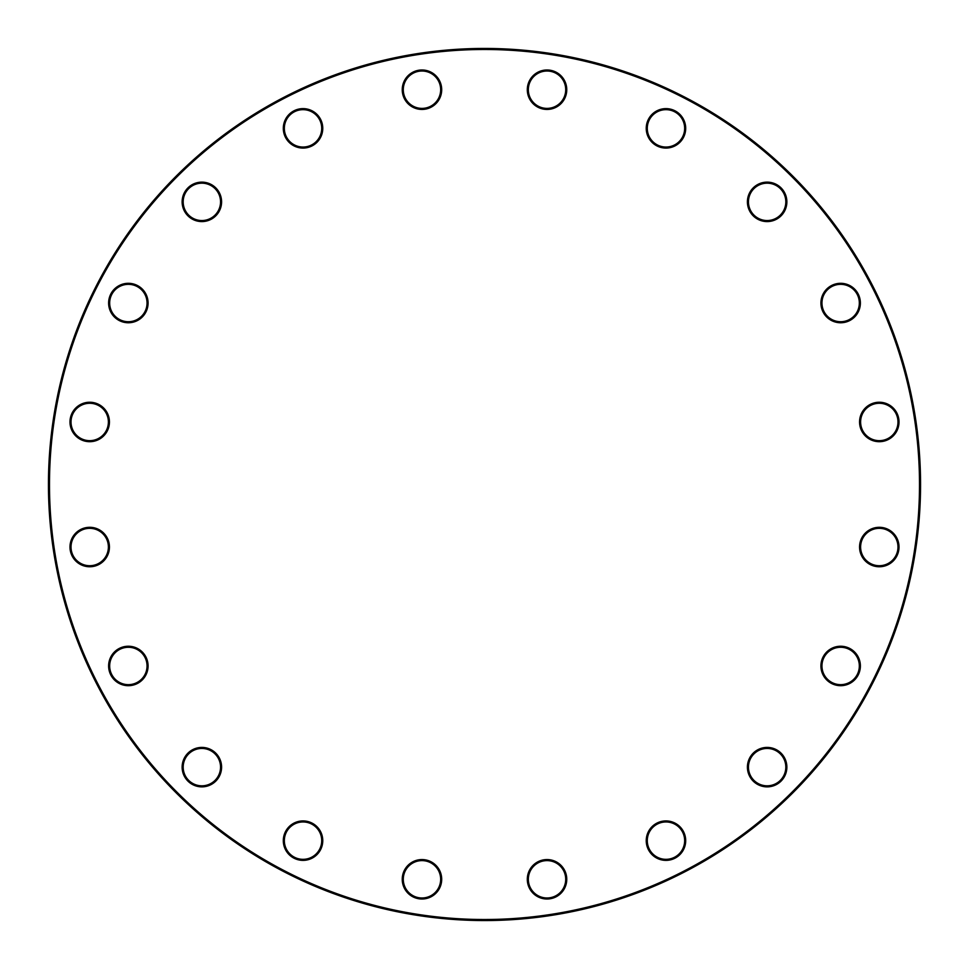 <?xml version="1.0" encoding="UTF-8"?>
<svg xmlns="http://www.w3.org/2000/svg" width="969" height="969" viewBox="0 0 969 969"><rect width="100%" height="100%" fill="white"/><g stroke="black" fill="none" stroke-linecap="round" stroke-linejoin="round"><path stroke-width="1.45" d="M920.55 484.5A436.05 436.05 0 0 1 266.475 862.131A436.05 436.05 0 0 1 266.475 106.869A436.05 436.05 0 0 1 920.55 484.5M919.508 484.5A435.008 435.008 0 0 0 266.996 107.765A435.008 435.008 0 0 0 266.996 861.235A435.008 435.008 0 0 0 919.508 484.5M566.756 879.295A19.731 19.731 0 0 1 537.165 896.373A19.731 19.731 0 0 1 537.165 862.204A19.731 19.731 0 0 1 566.756 879.295M685.689 840.644A19.731 19.731 0 0 1 656.098 857.735A19.731 19.731 0 0 1 656.098 823.565A19.731 19.731 0 0 1 685.689 840.644M786.864 767.145A19.731 19.731 0 0 1 757.274 784.224A19.731 19.731 0 0 1 757.274 750.054A19.731 19.731 0 0 1 786.864 767.145M860.375 665.969A19.731 19.731 0 0 1 830.784 683.048A19.731 19.731 0 0 1 830.784 648.879A19.731 19.731 0 0 1 860.375 665.969M899.014 547.025A19.731 19.731 0 0 1 869.423 564.115A19.731 19.731 0 0 1 869.423 529.946A19.731 19.731 0 0 1 899.014 547.025M899.014 421.975A19.731 19.731 0 0 1 869.423 439.054A19.731 19.731 0 0 1 869.423 404.885A19.731 19.731 0 0 1 899.014 421.975M860.375 303.031A19.731 19.731 0 0 1 830.784 320.121A19.731 19.731 0 0 1 830.784 285.952A19.731 19.731 0 0 1 860.375 303.031M786.864 201.855A19.731 19.731 0 0 1 757.274 218.946A19.731 19.731 0 0 1 757.274 184.776A19.731 19.731 0 0 1 786.864 201.855M685.689 128.356A19.731 19.731 0 0 1 656.098 145.435A19.731 19.731 0 0 1 656.098 111.265A19.731 19.731 0 0 1 685.689 128.356M566.756 89.705A19.731 19.731 0 0 1 537.165 106.796A19.731 19.731 0 0 1 537.165 72.627A19.731 19.731 0 0 1 566.756 89.705M441.694 89.705A19.731 19.731 0 0 1 412.104 106.796A19.731 19.731 0 0 1 412.104 72.627A19.731 19.731 0 0 1 441.694 89.705M322.762 128.356A19.731 19.731 0 0 1 293.171 145.435A19.731 19.731 0 0 1 293.171 111.265A19.731 19.731 0 0 1 322.762 128.356M221.586 201.855A19.731 19.731 0 0 1 191.995 218.946A19.731 19.731 0 0 1 191.995 184.776A19.731 19.731 0 0 1 221.586 201.855M148.075 303.031A19.731 19.731 0 0 1 118.484 320.121A19.731 19.731 0 0 1 118.484 285.952A19.731 19.731 0 0 1 148.075 303.031M109.436 421.975A19.731 19.731 0 0 1 79.846 439.054A19.731 19.731 0 0 1 79.846 404.885A19.731 19.731 0 0 1 109.436 421.975M109.436 547.025A19.731 19.731 0 0 1 79.846 564.115A19.731 19.731 0 0 1 79.846 529.946A19.731 19.731 0 0 1 109.436 547.025M148.075 665.969A19.731 19.731 0 0 1 118.484 683.048A19.731 19.731 0 0 1 118.484 648.879A19.731 19.731 0 0 1 148.075 665.969M221.586 767.145A19.731 19.731 0 0 1 191.995 784.224A19.731 19.731 0 0 1 191.995 750.054A19.731 19.731 0 0 1 221.586 767.145M322.762 840.644A19.731 19.731 0 0 1 293.171 857.735A19.731 19.731 0 0 1 293.171 823.565A19.731 19.731 0 0 1 322.762 840.644M441.694 879.295A19.731 19.731 0 0 1 412.104 896.373A19.731 19.731 0 0 1 412.104 862.204A19.731 19.731 0 0 1 441.694 879.295M403.286 879.295A18.69 18.69 0 0 0 421.975 897.984A18.69 18.69 0 0 0 440.665 879.295A18.69 18.69 0 0 0 421.975 860.605A18.69 18.69 0 0 0 403.286 879.295M284.341 840.644A18.69 18.69 0 0 0 303.031 859.333A18.69 18.69 0 0 0 321.72 840.644A18.69 18.69 0 0 0 303.031 821.954A18.69 18.69 0 0 0 284.341 840.644M183.177 767.145A18.69 18.69 0 0 0 201.855 785.823A18.69 18.69 0 0 0 220.544 767.145A18.69 18.69 0 0 0 201.855 748.456A18.69 18.69 0 0 0 183.177 767.145M109.667 665.969A18.69 18.69 0 0 0 128.356 684.659A18.69 18.69 0 0 0 147.046 665.969A18.69 18.69 0 0 0 128.356 647.28A18.69 18.69 0 0 0 109.667 665.969M71.016 547.025A18.69 18.69 0 0 0 89.705 565.714A18.69 18.69 0 0 0 108.395 547.025A18.69 18.69 0 0 0 89.705 528.335A18.69 18.69 0 0 0 71.016 547.025M71.016 421.975A18.69 18.69 0 0 0 89.705 440.665A18.69 18.69 0 0 0 108.395 421.975A18.69 18.69 0 0 0 89.705 403.286A18.69 18.69 0 0 0 71.016 421.975M109.667 303.031A18.69 18.69 0 0 0 128.356 321.72A18.69 18.69 0 0 0 147.046 303.031A18.69 18.69 0 0 0 128.356 284.341A18.69 18.69 0 0 0 109.667 303.031M183.177 201.855A18.69 18.69 0 0 0 201.855 220.544A18.69 18.69 0 0 0 220.544 201.855A18.69 18.69 0 0 0 201.855 183.177A18.69 18.69 0 0 0 183.177 201.855M284.341 128.356A18.69 18.69 0 0 0 303.031 147.046A18.69 18.69 0 0 0 321.72 128.356A18.69 18.69 0 0 0 303.031 109.667A18.69 18.69 0 0 0 284.341 128.356M403.286 89.705A18.69 18.69 0 0 0 421.975 108.395A18.69 18.69 0 0 0 440.665 89.705A18.69 18.69 0 0 0 421.975 71.016A18.69 18.69 0 0 0 403.286 89.705M528.335 89.705A18.69 18.69 0 0 0 547.025 108.395A18.69 18.69 0 0 0 565.714 89.705A18.69 18.69 0 0 0 547.025 71.016A18.69 18.69 0 0 0 528.335 89.705M647.28 128.356A18.69 18.69 0 0 0 665.969 147.046A18.69 18.69 0 0 0 684.659 128.356A18.69 18.69 0 0 0 665.969 109.667A18.69 18.69 0 0 0 647.28 128.356M748.456 201.855A18.69 18.69 0 0 0 767.145 220.544A18.69 18.69 0 0 0 785.823 201.855A18.69 18.69 0 0 0 767.145 183.177A18.69 18.69 0 0 0 748.456 201.855M821.954 303.031A18.69 18.69 0 0 0 840.644 321.72A18.69 18.69 0 0 0 859.333 303.031A18.69 18.69 0 0 0 840.644 284.341A18.69 18.69 0 0 0 821.954 303.031M860.605 421.975A18.69 18.69 0 0 0 879.295 440.665A18.69 18.69 0 0 0 897.984 421.975A18.69 18.69 0 0 0 879.295 403.286A18.69 18.69 0 0 0 860.605 421.975M860.605 547.025A18.69 18.69 0 0 0 879.295 565.714A18.69 18.69 0 0 0 897.984 547.025A18.69 18.69 0 0 0 879.295 528.335A18.69 18.69 0 0 0 860.605 547.025M821.954 665.969A18.69 18.69 0 0 0 840.644 684.659A18.69 18.69 0 0 0 859.333 665.969A18.69 18.69 0 0 0 840.644 647.28A18.69 18.69 0 0 0 821.954 665.969M748.456 767.145A18.69 18.69 0 0 0 767.145 785.823A18.69 18.69 0 0 0 785.823 767.145A18.69 18.69 0 0 0 767.145 748.456A18.69 18.69 0 0 0 748.456 767.145M647.28 840.644A18.69 18.69 0 0 0 665.969 859.333A18.69 18.69 0 0 0 684.659 840.644A18.69 18.69 0 0 0 665.969 821.954A18.69 18.69 0 0 0 647.28 840.644M528.335 879.295A18.69 18.69 0 0 0 547.025 897.984A18.69 18.69 0 0 0 565.714 879.295A18.69 18.69 0 0 0 547.025 860.605A18.69 18.69 0 0 0 528.335 879.295"/></g></svg>
